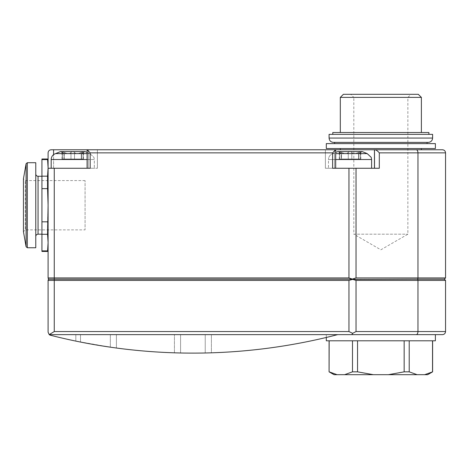 <?xml version="1.0" encoding="UTF-8"?>
<svg xmlns="http://www.w3.org/2000/svg" width="469" height="469" viewBox="0 0 469 469"><rect width="100%" height="100%" fill="white"/><g stroke="black" fill="none" stroke-linecap="round" stroke-linejoin="round"><path stroke-width="0.35" stroke-dasharray="2.35 1.76" d="M47.557 188.638L48.096 205.229L48.096 167.873L47.557 176.168L47.557 188.638L41.934 188.638L41.934 159.577L47.557 159.577L48.096 167.873L48.096 205.229L47.557 221.819L47.557 234.289L48.096 242.584L48.096 205.229L48.096 242.584L47.557 251.448M48.096 242.584L48.096 248.365L48.096 242.584M48.096 167.873L48.096 162.098L48.096 167.873M47.557 159.014L47.557 159.577M47.557 221.819L41.934 221.819L41.934 234.289L47.557 234.289M47.557 176.168L41.934 176.168M47.557 250.88L41.934 250.88L41.934 251.448M41.934 159.014L41.934 159.577M41.934 205.229L41.934 234.189L41.934 205.229M41.934 250.88L41.934 234.289M41.934 221.819L41.934 188.638M49.204 334.602L49.245 334.632A3.084 3.084 0 0 0 50.418 335.224A576.149 576.149 0 0 0 337.68 334.632L211.39 334.632L211.39 352.823A576.149 576.149 0 0 0 337.68 334.632A576.149 576.149 0 0 1 211.39 352.823L205.229 352.987L211.39 352.823L211.39 334.632L351.873 334.632L352.665 333.336M116.412 348.021A576.149 576.149 0 0 0 174.421 352.823A576.149 576.149 0 0 1 116.412 348.021L110.344 347.171L116.412 348.021L116.412 334.632L180.583 334.632L80.51 334.632L116.412 334.632L116.412 348.021M100.12 345.6L75.826 341.098L110.344 347.171L110.344 334.632L110.344 347.171M180.583 352.987L174.421 352.823L180.583 352.987L180.583 334.632L180.583 352.987M427.681 374.684L334.016 374.684M417.088 374.684L409.214 371.841L404.161 371.841L388.42 374.684M373.277 374.684L357.536 371.841L352.483 371.841L344.609 374.684M352.483 371.841L352.483 340.793L329.086 340.793L329.086 371.841M432.611 371.841L424.656 374.684M357.536 371.841L357.536 340.793L352.483 340.793L409.214 340.793L357.536 340.793M404.161 371.841L404.161 340.793M409.214 371.841L409.214 340.793L432.611 340.793L409.214 340.793M432.529 371.841L432.529 340.793M62.459 152.384L61.978 151.839L64.224 152.384C67.46 154.031 69.711 154.031 70.977 152.384C69.717 154.031 67.466 154.031 64.224 152.384L61.984 151.845L62.459 152.384C64.429 154.031 64.429 154.031 62.459 152.384C64.429 154.031 64.429 154.031 62.459 152.384L61.978 151.839L64.224 152.384C67.46 154.031 69.711 154.031 70.977 152.384C72.15 151.51 73.328 151.51 74.512 152.384C75.779 154.031 78.024 154.031 81.266 152.384C78.03 154.031 75.785 154.031 74.512 152.384C73.34 151.51 72.162 151.51 70.977 152.384C69.717 154.031 67.466 154.031 64.224 152.384L61.984 151.845L62.459 152.384C64.429 154.031 64.429 154.031 62.459 152.384C64.429 154.031 64.429 154.031 62.459 152.384L62.459 159.014L61.961 159.014L64.224 159.014L64.224 152.384L64.224 159.014L61.961 159.014L62.459 159.014L62.459 152.384L62.459 159.014L63.966 159.014L61.961 159.014L70.977 159.014L64.224 159.014L64.224 152.384L64.224 159.014L61.961 159.014L62.459 159.014L62.459 152.384M81.266 152.384L83.511 151.845L83.036 152.384C81.061 154.031 81.061 154.031 83.036 152.384C81.061 154.031 81.061 154.031 83.036 152.384L83.511 151.839L81.266 152.384C78.03 154.031 75.785 154.031 74.512 152.384C75.779 154.031 78.024 154.031 81.266 152.384L83.511 151.845L83.036 152.384C81.061 154.031 81.061 154.031 83.036 152.384C81.061 154.031 81.061 154.031 83.036 152.384L83.511 151.839L81.266 152.384L81.266 159.014L83.535 159.014L81.266 159.014L81.266 152.384L81.266 159.014L70.977 159.014L70.977 152.384C72.15 151.51 73.328 151.51 74.512 152.384C73.34 151.51 72.162 151.51 70.977 152.384L70.977 159.014L74.512 159.014L74.512 152.384L74.512 159.014L83.535 159.014L81.266 159.014L81.266 152.384M87.093 153.609L89.896 153.609L85.071 151.622L81.53 153.668L81.53 159.014L83.036 159.014L81.53 159.014L83.036 159.014L81.53 159.014L81.53 153.668L85.071 151.622L60.425 151.622L63.966 153.668L63.966 159.014L62.459 159.014L63.966 159.014L63.966 153.668L60.425 151.622L85.071 151.622L60.425 151.622L55.594 153.609L89.896 153.609L55.594 153.609C52.821 154.606 51.35 156.576 51.18 159.519L94.316 159.519L51.18 159.519L51.18 168.26L94.316 168.26L51.18 168.26M339.749 152.384L339.275 151.839L341.52 152.384C344.75 154.031 347.001 154.031 348.268 152.384C347.007 154.031 344.756 154.031 341.52 152.384L339.275 151.845L339.749 152.384C341.725 154.031 341.725 154.031 339.749 152.384C341.725 154.031 341.725 154.031 339.749 152.384L339.275 151.839L341.52 152.384C344.75 154.031 347.001 154.031 348.268 152.384C349.446 151.51 350.624 151.51 351.809 152.384C353.069 154.031 355.32 154.031 358.556 152.384C355.326 154.031 353.075 154.031 351.809 152.384C350.63 151.51 349.452 151.51 348.268 152.384C347.007 154.031 344.756 154.031 341.52 152.384L339.275 151.845L339.749 152.384C341.725 154.031 341.725 154.031 339.749 152.384C341.725 154.031 341.725 154.031 339.749 152.384L339.749 159.014L339.251 159.014L341.52 159.014L341.52 152.384L341.52 159.014L339.251 159.014L339.749 159.014L339.749 152.384L339.749 159.014L341.256 159.014L339.251 159.014L348.268 159.014L341.52 159.014L341.52 152.384L341.52 159.014L339.251 159.014L339.749 159.014L339.749 152.384M358.556 152.384L360.802 151.845L360.327 152.384C358.357 154.031 358.357 154.031 360.327 152.384C358.357 154.031 358.357 154.031 360.327 152.384L360.802 151.839L358.556 152.384C355.326 154.031 353.075 154.031 351.809 152.384C353.069 154.031 355.32 154.031 358.556 152.384L360.802 151.845L360.327 152.384C358.357 154.031 358.357 154.031 360.327 152.384C358.357 154.031 358.357 154.031 360.327 152.384L360.802 151.839L358.556 152.384L358.556 159.014L360.825 159.014L358.556 159.014L358.556 152.384L358.556 159.014L348.268 159.014L348.268 152.384C349.446 151.51 350.624 151.51 351.809 152.384C350.63 151.51 349.452 151.51 348.268 152.384L348.268 159.014L351.809 159.014L351.809 152.384L351.809 159.014L360.825 159.014L358.556 159.014L358.556 152.384M371.606 168.26L371.606 159.519L328.47 159.519L328.47 168.26L371.606 168.26L328.47 168.26L371.606 168.26L328.47 168.26L328.47 159.519L371.606 159.519L371.196 157.314L367.192 153.609L362.361 151.622L358.82 153.668L358.82 159.014L360.327 159.014L358.82 159.014L360.327 159.014L358.82 159.014L358.82 153.668L362.361 151.622L337.715 151.622L341.256 153.668L341.256 159.014L339.749 159.014L341.256 159.014L341.256 153.668L337.715 151.622L362.361 151.622L337.715 151.622L332.884 153.609L367.192 153.609L335.693 153.609M48.096 332.234L48.096 280.409A1.231 1.231 0 0 1 49.333 279.172A1.231 1.231 0 0 1 48.096 277.941L48.096 168.26L90.177 168.26L90.177 152.853L332.609 152.853L332.609 168.26L335.693 168.26L325.392 168.26L379.298 168.26L374.45 168.26L374.684 149.769L340.312 149.769L421.385 149.769M90.177 152.853L87.093 149.769L374.684 149.769L374.684 168.26L325.392 168.26L374.684 168.26L374.684 149.769M87.093 168.26L90.177 168.26L87.093 168.26L87.093 149.769L97.394 149.769L51.18 149.769M416.191 334.632L326.313 334.632L416.191 334.632A3.084 1.765 90 0 0 417.961 331.554L417.961 280.409A1.231 0.709 90 0 0 417.252 279.172A1.231 0.709 90 0 0 417.961 277.941L417.961 152.853A3.084 1.765 90 0 0 416.191 149.769L442.466 149.769M416.191 149.769L375.007 149.769C376.232 149.957 377.662 150.983 379.298 152.853L445.55 152.853M374.45 149.769L375.007 149.769M211.39 334.632L205.229 334.632L211.39 334.632M444.319 279.172L352.459 279.172M352.665 278.985L348.959 277.941L348.959 168.26M48.096 168.26L53.577 168.26L48.096 168.26L48.096 152.853M49.245 334.632L337.68 334.632M352.665 279.366L348.959 280.409L54.257 280.409L54.257 168.26M332.609 152.853L335.693 149.769L335.693 168.26M374.45 168.26L379.298 168.26L379.298 152.853M53.577 149.769L53.577 168.26L97.394 168.26L53.577 168.26L53.577 154.641M87.093 159.519L94.316 159.519L93.906 157.314L89.896 153.609L55.594 153.609M371.606 159.519L328.47 159.519C328.64 156.576 330.112 154.606 332.884 153.609C330.112 154.606 328.64 156.576 328.47 159.519L335.693 159.519M367.192 153.609L332.884 153.609L335.693 152.396M83.036 159.014L83.036 152.384L83.036 159.014L83.535 159.014L83.036 159.014L83.036 152.384L83.036 159.014M360.327 159.014L360.327 152.384L360.327 159.014L360.825 159.014L360.327 159.014L360.327 152.384L360.327 159.014M348.268 159.014L341.52 159.014L348.268 159.014L348.268 152.384L348.268 159.014L351.809 159.014L348.268 159.014M351.809 159.014L351.809 152.384L351.809 159.014L358.556 159.014L351.809 159.014M70.977 159.014L64.224 159.014L70.977 159.014L70.977 152.384L70.977 159.014L74.512 159.014L70.977 159.014M74.512 159.014L74.512 152.384L74.512 159.014L81.266 159.014L74.512 159.014M340.312 148.538L421.385 148.538L340.312 148.538M435.384 340.793L326.313 340.793M326.313 337.463L326.313 334.632M329.168 340.793L352.483 340.793M428.297 142.377L333.4 142.377M432.611 134.369L329.086 134.369M332.785 134.369L428.912 134.369L332.785 134.369M428.912 132.516L332.785 132.516M421.385 132.516L340.312 132.516L421.385 132.516M334.632 142.377L427.066 142.377L334.632 142.377M334.632 143.608L427.066 143.608L334.632 143.608M435.384 143.608L326.313 143.608M435.384 148.538L326.313 148.538M350.742 94.316L410.955 94.316L350.742 94.316L353.825 97.394L407.872 97.394L353.825 97.394L353.825 234.189L407.872 234.189L353.825 234.189L380.851 249.795L407.872 234.189L407.872 97.394L410.955 94.316M418.307 94.316L343.39 94.316M421.385 97.394L340.312 97.394M205.229 352.987L205.229 334.632L205.229 352.987M80.51 334.632L75.826 334.632L80.51 334.632L80.51 342.048L80.51 334.632M75.826 341.098L75.826 334.632L75.826 341.098M35.773 162.714L35.773 247.749M85.071 180.583L25.297 180.583L23.45 178.736L23.45 231.727L25.297 229.88L25.297 180.583L25.297 229.88L85.071 229.88L85.071 180.583L85.071 229.88M356.03 168.26L356.03 277.941L445.55 277.941M445.55 331.554L356.03 331.554L356.03 280.409L445.55 280.409M348.959 280.409L348.959 331.554L54.257 331.554L54.257 280.409L48.096 280.409A1.231 1.231 0 0 1 49.333 279.172A1.231 1.231 0 0 1 48.096 277.941L348.959 277.941M334.544 168.26L334.544 149.769L334.544 168.26M374.479 168.26L374.479 149.769L374.479 168.26M88.236 168.26L88.236 149.769L88.236 168.26M87.093 152.396L89.896 153.609L93.906 157.314L94.316 159.519L94.316 168.26L94.316 159.519L51.18 159.519M432.611 138.062L329.086 138.062M174.421 352.823L174.421 334.632L174.421 352.823M38.053 176.268L38.053 234.189M27.308 162.714L27.308 247.749M26.094 163.728L26.094 246.729M325.392 168.26L325.392 149.769L325.392 168.26M97.394 168.26L97.394 149.769L97.394 168.26M61.961 159.014L61.961 151.845L61.961 159.014M83.535 159.014L83.535 151.845L83.535 159.014M339.251 159.014L339.251 151.845L339.251 159.014M360.825 159.014L360.825 151.845L360.825 159.014"/><path stroke-width="0.7" d="M48.096 248.365L47.557 251.448L48.096 242.584L47.557 234.289L48.096 205.229L47.557 188.638L47.557 176.168L48.096 167.873L47.557 159.014L41.934 159.014L41.934 176.168L47.557 176.168M47.557 234.289L41.934 234.289L41.934 221.819L47.557 221.819M47.557 250.88L41.934 250.88L41.934 251.448L47.557 251.448M47.557 188.638L41.934 188.638L41.934 176.168M47.557 159.577L41.934 159.577M41.934 234.289L41.934 250.88M41.934 188.638L41.934 221.819M337.68 334.632L49.245 334.632A3.084 3.084 0 0 0 50.418 335.224A576.149 576.149 0 0 0 337.68 334.632L442.466 334.632L351.873 334.632L352.665 333.336L348.959 331.554L348.959 280.409L352.665 279.366L356.03 280.409L352.459 279.172L356.03 277.941L356.03 168.26L332.609 168.26L332.609 152.853L335.693 149.769L442.466 149.769C444.342 149.957 445.368 150.983 445.55 152.853L379.298 152.853C377.662 150.983 376.232 149.957 375.007 149.769M110.344 347.171L100.12 345.6M329.168 340.793L329.086 371.841L334.016 374.684L337.041 374.684L329.168 371.841L337.041 374.684L427.681 374.684L432.611 371.841L432.611 340.793M344.609 374.684L352.483 371.841L357.536 371.841L373.277 374.684M388.42 374.684L404.161 371.841L409.214 371.841L417.088 374.684M424.656 374.684L432.611 371.841M352.483 371.841L352.483 340.793M357.536 371.841L357.536 340.793M404.161 371.841L404.161 340.793M409.214 371.841L409.214 340.793M432.529 371.841L432.529 340.793M335.693 152.396L337.715 151.622L362.361 151.622L367.192 153.609L335.693 153.609M51.18 168.26L51.18 159.519C51.35 156.576 52.821 154.606 55.594 153.609L60.425 151.622L85.071 151.622L87.093 152.396M421.385 148.538L421.385 149.769L374.684 149.769M53.577 154.641L53.577 149.769L51.18 149.769C49.309 149.957 48.284 150.983 48.096 152.853C48.284 150.983 49.309 149.957 51.18 149.769M53.577 149.769L335.693 149.769L335.693 168.26M379.298 152.853L379.298 168.26L356.03 168.26M416.191 334.632A3.084 1.765 -90 0 0 417.961 331.554L417.961 280.409L445.55 280.409L445.55 331.554L356.03 331.554L352.665 333.336L356.03 331.554L356.03 280.409L417.961 280.409A1.231 0.709 -90 0 0 417.252 279.172L352.665 279.366M87.093 168.26L87.093 149.769L90.177 152.853L90.177 168.26L48.096 168.26L48.096 152.853M54.257 168.26L54.257 277.941L48.096 277.941A1.231 1.231 0 0 0 49.333 279.172A1.231 1.231 0 0 1 48.096 277.941L48.096 168.26M49.245 334.632L48.096 332.234L48.096 280.409L348.959 280.409M48.096 332.234L49.204 334.602L54.257 331.554L54.257 279.172L352.459 279.172L348.959 277.941L348.959 168.26M352.665 333.336L348.959 331.554L54.257 331.554L49.204 334.602M352.665 278.985L356.03 277.941L417.961 277.941L417.961 152.853A3.084 1.765 -90 0 0 416.191 149.769M348.959 277.941L54.257 277.941L54.257 279.172L49.333 279.172L352.459 279.172M49.333 279.172A1.231 1.231 0 0 0 48.096 280.409A1.231 1.231 0 0 1 49.333 279.172M445.55 277.941L444.319 279.172L417.252 279.172A1.231 0.709 -90 0 0 417.961 277.941L445.55 277.941L445.55 152.853M55.594 153.609L87.093 153.609M340.312 149.769L340.312 148.538M326.313 337.463L326.313 340.793L435.384 340.793L435.384 334.632M329.086 138.062C329.344 140.682 330.78 142.125 333.4 142.377L428.297 142.377C430.917 142.125 432.354 140.682 432.611 138.062L432.611 134.369L329.086 134.369L329.086 138.062L432.611 138.062M332.785 134.369L332.785 132.516L428.912 132.516L428.912 134.369M334.632 143.608L334.632 142.377M326.313 143.608L435.384 143.608L435.384 148.538L326.313 148.538L326.313 143.608M343.39 94.316L418.307 94.316L421.385 97.394L340.312 97.394L343.39 94.316M340.312 132.516L340.312 97.394M27.308 247.749L35.773 247.749L35.773 162.714L27.308 162.714L26.094 163.728L26.094 246.729L27.308 247.749L27.308 162.714M26.094 246.729L23.45 231.727L23.45 178.736L26.094 163.728M90.177 152.853L332.609 152.853M51.18 159.519L87.093 159.519M335.693 159.519L371.606 159.519L371.196 157.314L367.192 153.609M41.934 234.189L38.053 234.189L38.053 176.268C36.682 176.145 35.92 175.388 35.773 173.987M48.096 162.098L47.557 159.014M329.086 371.841L329.086 340.793M445.55 331.554C445.368 333.424 444.342 334.45 442.466 334.632M445.55 280.409L444.319 279.172M374.45 168.26L374.45 149.769M371.606 168.26L371.606 159.519M427.066 143.608L427.066 142.377M421.385 132.516L421.385 97.394M41.934 176.268L38.053 176.268M38.053 234.189C36.682 234.312 35.92 235.075 35.773 236.47"/></g></svg>
